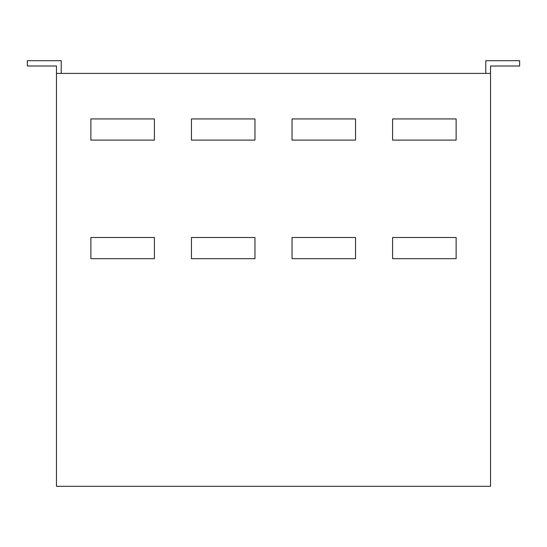 <?xml version="1.0" encoding="UTF-8"?>
<svg xmlns="http://www.w3.org/2000/svg" width="547" height="547" viewBox="0 0 547 547"><rect width="100%" height="100%" fill="white"/><g stroke="black" fill="none" stroke-linecap="round" stroke-linejoin="round"><path stroke-width="0.82" d="M90.87 140.1L154.398 140.1L154.398 118.931L90.87 118.931L90.87 140.1M154.398 237.501L90.87 237.501L90.87 258.676L154.398 258.676L154.398 237.501M61.23 73.401L61.23 60.696L27.35 60.696L27.35 65.996L56.464 65.996L56.464 73.401L490.536 73.401L490.536 65.996L519.65 65.996L519.65 60.696L485.77 60.696L485.77 73.401M490.536 73.401L490.536 486.304L56.464 486.304L56.464 73.401M392.602 237.501L392.602 258.676L456.13 258.676L456.13 237.501L392.602 237.501M392.602 118.931L392.602 140.1L456.13 140.1L456.13 118.931L392.602 118.931M292.03 237.501L292.03 258.676L355.55 258.676L355.55 237.501L292.03 237.501M292.03 118.931L292.03 140.1L355.55 140.1L355.55 118.931L292.03 118.931M191.45 237.501L191.45 258.676L254.97 258.676L254.97 237.501L191.45 237.501M191.45 118.931L191.45 140.1L254.97 140.1L254.97 118.931L191.45 118.931"/></g></svg>
